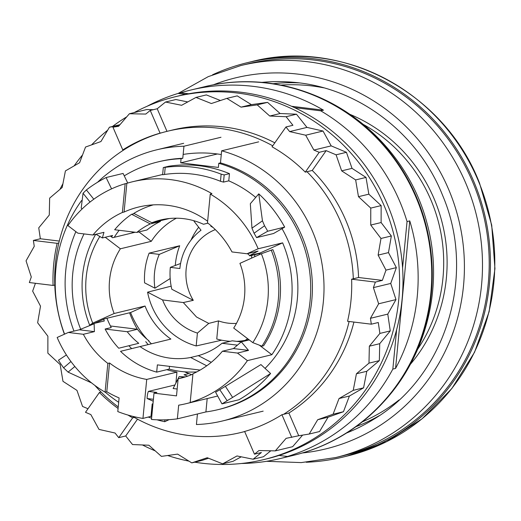 <?xml version="1.0" encoding="UTF-8"?>
<svg xmlns="http://www.w3.org/2000/svg" width="521" height="521" viewBox="0 0 521 521"><rect width="100%" height="100%" fill="white"/><g stroke="black" fill="none" stroke-linecap="round" stroke-linejoin="round"><path stroke-width="0.78" d="M111.572 188.856L106.102 177.544L123.086 173.441L127.73 183.04M82.142 208.928L81.204 208.146L83.047 193.239L90.048 202.037M228.771 180.839L223.502 182.109L220.461 181.282A114.145 109.723 -103.6 0 0 192.855 174.118A114.145 109.723 -103.6 0 0 164.532 174.47L162.624 174.737L163.307 167.56L168.667 166.258A121.119 116.424 76.4 0 1 229.461 173.656L228.771 180.839A114.145 109.723 76.4 0 1 255.726 197.42M282.017 228.647A114.145 109.723 76.4 0 1 265.059 368.399M217.661 395.999A114.145 109.723 76.4 0 1 214.73 396.748L186.186 403.651A114.145 109.723 -103.6 0 0 191.891 402.101L190.191 402.512L192.959 373.765A88.14 84.728 76.4 0 0 222.415 351.226L237.472 353.062L248.51 350.392L241.288 341.835L249.24 339.913M207.189 398.572L205.906 411.935A127.456 122.52 76.4 0 0 217.856 409.695L219.556 409.285A127.456 122.52 76.4 0 0 312.405 288.178A127.456 122.52 76.4 0 0 220.474 162.884L221.633 150.81L258.67 141.855M217.387 153.975L180.683 162.845L218.377 167.436L218.774 163.294A127.456 122.52 76.4 0 1 310.705 288.588A127.456 122.52 76.4 0 1 217.856 409.695M180.683 162.845L181.08 158.703L182.78 158.293L183.946 146.219L220.982 137.264M73.969 331.089A127.456 122.52 76.4 0 1 75.871 231.65M124.259 175.864A127.456 122.52 76.4 0 1 157.961 161.914A127.456 122.52 76.4 0 1 181.08 158.703M210.256 194.079A114.145 109.723 76.4 0 1 258.169 248.764L247.032 253.766L231.975 251.936A88.14 84.728 76.4 0 0 207.488 222.825L210.256 194.079L211.956 193.669A114.145 109.723 -103.6 0 0 170.263 179.582A114.145 109.723 -103.6 0 0 132.549 181.757L161.093 174.854A114.145 109.723 76.4 0 1 162.643 174.496M106.779 391.74L105.079 392.15L107.847 363.397L109.547 362.987L106.779 391.74A114.145 109.723 -103.6 0 0 119.101 397.927L117.785 411.583A127.456 122.52 -103.6 0 0 142.956 418.428L151.787 416.129M109.547 362.987A88.14 84.728 -103.6 0 0 146.714 379.425L142.956 418.428M107.847 363.397A88.14 84.728 76.4 0 1 83.36 334.293L94.392 331.63L79.335 329.793L93.891 323.886L94.125 323.424L104.317 320.962A88.14 84.728 -103.6 0 1 103.633 319.282M105.079 392.15A114.145 109.723 76.4 0 1 57.167 337.465L68.303 332.463L83.36 334.293M68.303 332.463L79.335 329.793M92.92 234.997A88.14 84.728 76.4 0 1 122.383 212.464L125.151 183.718A114.145 109.723 76.4 0 0 67.938 225.6L77.863 233.167L92.92 234.997L103.953 232.333L102.357 237.954L112.549 235.492A88.14 84.728 -103.6 0 0 111.566 236.964M84.024 233.916A114.145 109.723 -103.6 0 0 80.683 329.246M95.962 234.261L102.357 237.954M122.383 212.464L124.076 212.054L126.844 183.307L125.151 183.718M207.645 221.256A88.14 84.728 -103.6 0 0 167.782 205.352A88.14 84.728 -103.6 0 0 138.658 207.026A88.14 84.728 -103.6 0 0 124.076 212.054M132.549 181.757A114.145 109.723 -103.6 0 0 126.844 183.307M229.461 173.656L224.193 174.932L221.145 174.144A121.119 116.424 -103.6 0 0 165.216 167.339L163.399 167.528M66.408 354.951L58.45 360.219A127.456 122.52 -103.6 0 0 63.582 367.806L68.088 372.131L74.848 366.484M157.961 161.914L159.66 161.503A127.456 122.52 76.4 0 1 182.78 158.293M218.774 163.294L220.474 162.884M186.186 403.651A114.145 109.723 -103.6 0 1 178.677 405.182L177.361 418.838L205.906 411.935M177.361 418.838A127.456 122.52 76.4 0 1 151.468 419.464L154.001 393.147L176.495 395.882L178.136 378.819A88.14 84.728 -103.6 0 0 180.077 378.376A88.14 84.728 -103.6 0 0 192.926 374.117M94.392 331.63L94.125 323.424M247.032 253.766L258.071 251.102L249.598 255.537L259.992 253.024L259.946 253.44A88.14 84.728 -103.6 0 1 260.272 254.222M258.169 248.764L282.636 242.851L259.992 253.024M259.347 345.169L271.864 354.716A114.145 109.723 -103.6 0 0 282.636 242.851M237.472 353.062L247.397 360.63L271.864 354.716M247.397 360.63A114.145 109.723 76.4 0 1 190.191 402.512M256.566 237.615L273.558 233.512L284.687 227.11A127.456 122.52 -103.6 0 0 258.781 193.864L262.454 220.813L251.962 228.146L254.053 233.232A114.145 109.723 -103.6 0 1 256.566 237.615L267.703 231.22A127.456 122.52 -103.6 0 0 264.557 225.775L262.454 220.813M284.687 227.11L267.703 231.22M221.966 403.86L238.957 399.75A127.456 122.52 -103.6 0 0 270.594 373.511L260.936 364.583L270.594 373.511L232.62 397.425L225.391 386.335L219.777 389.688A114.145 109.723 76.4 0 1 215.59 392.215L221.966 403.86A127.456 122.52 -103.6 0 0 227.163 400.708L232.62 397.425M164.89 419.848L164.708 421.71A139.504 134.105 76.4 0 1 156.958 419.802M151.591 418.187A139.504 134.105 76.4 0 1 148.4 417.113M118.677 402.297A139.504 134.105 76.4 0 1 105.183 392.124M64.578 334.13A139.504 134.105 76.4 0 1 81.602 200.533M97.518 182.291A139.504 134.105 76.4 0 1 156.828 149.794A139.504 134.105 76.4 0 1 183.946 146.219M152.979 403.801L152.184 403.996L150.979 416.487M169.084 419.659L164.708 421.71M197.433 413.987L196.424 424.53A139.504 134.105 76.4 0 0 222.389 420.994L263.164 411.141M221.633 150.81A139.504 134.105 76.4 0 1 324.016 287.501A139.504 134.105 76.4 0 1 222.389 420.994M174.913 384.993L148.381 391.408L156.893 392.443L154.001 393.147M177.16 389.011L173.122 388.523L179.152 376.631L184.258 377.25M138.762 343.306L118.723 348.23A88.14 84.728 -103.6 0 1 105.105 329.038L127.228 331.734A70.387 67.658 -103.6 0 0 138.762 343.306L118.723 348.23M150.263 223.906L131.618 214.274A88.14 84.728 -103.6 0 0 114.666 229.741L136.795 232.438A70.387 67.658 -103.6 0 1 150.263 223.906L160.455 221.438L159.439 220.917M134.262 213.636L131.618 214.274M213.128 227.553A70.387 67.658 -103.6 0 0 210.803 226.192L211.422 226.036M247.547 253.642L249.598 255.537M249.754 255.902L259.946 253.44M248.51 350.392L233.454 348.562L241.288 341.835M241.523 341.372L248.836 339.607M222.415 351.226L233.454 348.562M182.005 377.888L178.136 378.819M237.407 345.149L222.037 343.274A70.387 67.658 -103.6 0 1 198.338 355.648L211.265 362.329M251.962 228.146L250.334 203.704L258.768 193.864M185.417 376.891L179.152 376.631M409.767 220.904L395.563 368.425A189.605 182.259 -103.6 0 0 409.767 220.904L407.044 221.562A189.605 182.259 -103.6 0 0 320.754 110.83L294.528 107.632M291.571 106.284L323.476 110.172A189.605 182.259 -103.6 0 0 253.571 86.401A189.605 182.259 -103.6 0 0 190.933 90.009A189.605 182.259 -103.6 0 0 180.767 92.79L178.052 93.448L185.58 94.366M178.052 93.448A189.605 182.259 -103.6 0 0 147.13 106.258M241.444 463.488A189.605 182.259 -103.6 0 0 280.031 458.597A189.605 182.259 -103.6 0 0 290.19 455.816L287.475 456.474L279.009 455.445M287.475 456.474A189.605 182.259 -103.6 0 0 392.841 369.083L396.637 329.656M407.044 221.562L402.577 267.944M395.563 368.425L392.841 369.083M280.031 458.597L293.623 455.315A189.605 182.259 -103.6 0 0 431.251 260.52A189.605 182.259 -103.6 0 0 267.162 83.113A189.605 182.259 -103.6 0 0 204.525 86.727L190.933 90.009M323.476 110.172L320.754 110.83M180.767 92.79L188.726 93.76M148.381 391.408A6.343 1.648 96.9 0 0 147.111 398.519L153.408 399.288M147.111 398.519L153.226 401.196M146.714 379.425L176.951 372.118L175.903 383.046M106.102 177.544A127.456 122.52 -103.6 0 0 86.395 189.944L83.047 193.239M91.618 382.935L68.088 372.131M260.936 364.583L225.391 386.335M160.455 221.438A70.387 67.658 -103.6 0 0 146.987 229.976L136.795 232.438M110.419 325.977L137.427 329.265L127.228 331.734M106.961 318.246A88.14 84.728 -103.6 0 0 111.234 327.553L105.105 329.038M128.915 345.768A88.14 84.728 -103.6 0 0 131.65 348.588M166.798 369.676A88.14 84.728 -103.6 0 0 176.951 372.118M119.159 230.289A88.14 84.728 -103.6 0 0 114.216 237.322M148.96 340.845A70.387 67.658 76.4 0 1 137.427 329.265M222.037 343.274L232.229 340.812L240.989 341.88M187.658 376.155A103.998 99.967 76.4 0 1 184.043 374.768L188.876 373.596M390.73 283.437L373.401 287.625L378.65 303.782L370.451 318.298L371.317 324.186L347.559 321.294A155.043 149.039 76.4 0 0 350.991 300.415A155.043 149.039 76.4 0 0 351.616 279.191L358.585 277.504L382.336 280.396L385.989 270.125L396.351 267.618L390.73 283.437L395.98 299.595L378.65 303.782M395.98 299.595L387.78 314.111L370.451 318.298M286.107 438.343L275.303 450.88L258.93 450.554L254.456 454.182L244.629 431.473A155.043 149.039 76.4 0 0 281.926 414.716L288.894 413.029L298.722 435.745L286.107 438.343M302.61 435.107L292.633 446.692L275.303 450.88M244.655 431.531A155.043 149.039 76.4 0 1 240.481 432.606A155.043 149.039 76.4 0 1 134.359 417.425L132.666 417.835L118.736 437.653L115.056 433.029L99.003 429.408L90.836 414.566L85.49 412.306L99.413 392.489L101.113 392.079A155.043 149.039 76.4 0 1 94.855 385.416M57.141 243.333A155.043 149.039 76.4 0 0 53.709 264.212A155.043 149.039 76.4 0 0 53.083 285.436L29.332 282.545L31.299 276.996L26.05 260.845L34.256 246.329L33.383 240.435L57.141 243.333L58.84 242.916A155.043 149.039 76.4 0 1 124.473 149.501A155.043 149.039 76.4 0 1 161.777 132.744A155.043 149.039 76.4 0 1 167.619 131.201A155.043 149.039 76.4 0 1 272.724 145.815M124.473 149.501L122.774 149.911L112.946 127.202L118.593 126.284L129.397 113.747L145.769 114.073L150.243 110.445L160.077 133.155L161.777 132.744M153.356 109.69L146.727 109.56L129.397 113.747M220.442 100.514L206.349 94.913L195.987 97.42L211.357 103.529L226.863 98.378L237.231 95.877L251.396 104.636L267.579 102.37L280.103 113.519L296.469 114.21L306.973 127.404L289.643 131.598L305.697 135.213L313.863 150.061L319.21 152.321L305.286 172.138L306.986 171.728A155.043 149.039 76.4 0 1 353.316 278.781M306.973 127.404L323.027 131.025L305.697 135.213M323.027 131.025L331.193 145.873L313.863 150.061M134.151 112.595A186.746 179.517 76.4 0 1 175.798 96.606A186.746 179.517 76.4 0 1 398.715 299.927A186.746 179.517 76.4 0 1 263.561 459.646A186.746 179.517 76.4 0 1 194.678 462.173M188.954 461.137A186.746 179.517 76.4 0 1 167.638 455.51M155.251 450.886A186.746 179.517 76.4 0 1 142.435 444.96M59.941 189.397A186.746 179.517 76.4 0 1 62.93 183.724M74.119 165.88A186.746 179.517 76.4 0 1 82.546 154.939M91.592 144.877A186.746 179.517 76.4 0 1 107.645 130.237M112.471 126.486A186.746 179.517 76.4 0 1 126.714 116.86M331.193 145.873L346.445 152.314L352.027 168.355L366.016 177.42L368.835 194.177L381.138 205.593L381.112 222.545L391.349 235.967L388.484 252.6L396.351 267.618M387.78 314.111L390.255 330.913L379.718 343.691L379.347 360.63L366.791 371.278L363.586 387.839L349.402 396.032L343.456 411.72L328.067 417.204L319.562 431.531L309.2 434.039L298.722 435.745M270.803 450.789L263.489 456.722L253.128 459.229L237.009 455.96L222.649 463.84L207.273 457.731L191.767 462.876L177.602 454.117L161.419 456.383L148.895 445.234L132.529 444.543L125.704 435.973L118.736 437.653M241.236 456.819L233.011 461.332L222.649 463.84M208.556 458.239L202.128 460.375L191.767 462.876M33.383 240.435L40.351 238.755L38.743 227.84L49.28 215.062L49.651 198.123L62.201 187.475L65.412 170.914L79.596 162.721L85.542 147.033L100.931 141.549L109.436 127.215L119.973 124.688M150.243 110.445L157.212 108.759L165.509 102.031L175.87 99.524L187.755 101.934M175.798 96.606L179.198 95.779A186.746 179.517 76.4 0 1 402.114 299.106A186.746 179.517 76.4 0 1 266.954 458.825L263.561 459.646M183.151 154.424A129.208 124.206 76.4 0 1 221.275 154.548M64.409 334.208A155.043 149.039 76.4 0 1 54.783 285.026A155.043 149.039 76.4 0 1 55.408 263.802A155.043 149.039 76.4 0 1 58.84 242.916M134.359 417.425A155.043 149.039 76.4 0 1 132.301 416.24M118.234 406.914A155.043 149.039 76.4 0 1 101.113 392.079M349.122 321.483A155.043 149.039 76.4 0 1 283.626 414.299M132.666 417.835A155.043 149.039 76.4 0 1 127.932 415.048M118.085 408.464A155.043 149.039 76.4 0 1 99.413 392.489M53.083 285.436L54.783 285.026M296.469 114.21L286.107 116.717L292.932 125.287L285.964 126.968L272.04 146.792A155.043 149.039 76.4 0 1 305.286 172.138M122.774 149.911A155.043 149.039 76.4 0 1 160.077 133.155M281.926 414.716L291.76 437.425M285.964 126.968L289.643 131.598M351.616 279.191L375.374 282.082L373.401 287.625M352.027 168.355L341.665 170.862L355.648 179.927L358.474 196.678L370.77 208.1L370.75 225.052L380.988 238.468L378.122 255.108L385.989 270.125M366.016 177.42L355.648 179.927M346.445 152.314L336.084 154.815L341.665 170.862M336.084 154.815L326.179 150.634L319.21 152.321M280.103 113.519L269.741 116.027L286.107 116.717M267.579 102.37L257.211 104.877L269.741 116.027M251.396 104.636L241.034 107.144L257.211 104.877M226.863 98.378L241.034 107.144M165.509 102.031L181.627 105.294L195.987 97.42M109.436 127.215L119.146 125.639M119.081 125.717L112.946 127.202M35.435 283.287L32.647 291.135L40.508 306.153L37.649 322.786L47.88 336.208L47.86 353.16L60.162 364.576L62.982 381.333L76.971 390.398L82.552 406.439L87.997 408.738M253.128 459.229L261.425 452.502L254.456 454.182M328.067 417.204L317.699 419.711L309.2 434.039M343.456 411.72L333.088 414.221L317.699 419.711M349.402 396.032L339.034 398.539L333.088 414.221M363.586 387.839L353.225 390.346L339.034 398.539M366.791 371.278L356.429 373.778L353.225 390.346M379.347 360.63L368.985 363.137L356.429 373.778M379.718 343.691L369.35 346.191L368.985 363.137M390.255 330.913L379.894 333.42L369.35 346.191M379.894 333.42L378.285 322.506L371.317 324.186M382.336 280.396L375.374 282.082M388.484 252.6L378.122 255.108M391.349 235.967L380.988 238.468M368.835 194.177L358.474 196.678M381.112 222.545L370.75 225.052M381.138 205.593L370.77 208.1M137.518 419.158L125.704 435.973M353.928 322.069A155.043 149.039 76.4 0 1 288.894 413.029M326.179 150.634L312.248 170.452A155.043 149.039 76.4 0 1 358.585 277.504M306.986 171.728L312.248 170.452M157.212 108.759L166.987 131.357M167.619 131.201L172.887 129.924A155.043 149.039 76.4 0 1 274.821 142.832M40.351 238.755L59.283 241.06M294.554 455.087A189.598 182.252 -103.6 0 0 320.851 446.406A189.598 182.252 -103.6 0 0 383.508 402.049A189.598 182.252 -103.6 0 0 308.816 93.051A189.598 182.252 -103.6 0 0 205.456 86.499M132.503 231.917A102.728 98.749 -103.6 0 0 131.995 233.024M129.56 312.782A102.728 98.749 -103.6 0 0 137.323 329.252M145.737 341.633A102.728 98.749 -103.6 0 0 148.14 344.57M184.564 371.818A102.728 98.749 -103.6 0 0 191.689 374.632M200.103 370.079L157.375 364.876L156.678 372.124A86.877 83.51 76.4 0 1 120.527 351.317L170.888 339.073A70.387 67.658 -103.6 0 1 169.709 338.233A70.387 67.658 -103.6 0 1 145.059 306.035L130.576 312.541A86.877 83.51 76.4 0 0 147.059 339.282M151.39 343.782A86.877 83.51 76.4 0 1 148.583 340.936M94.763 323.267L104.747 318.78L130.576 312.541M110.335 236.026L112.556 237.719L135.206 232.242M169.403 218.507L151.885 222.741L133.812 213.402A86.877 83.51 76.4 0 1 153.291 204.87M196.821 371.883A86.877 83.51 76.4 0 1 181.321 371.493A86.877 83.51 76.4 0 1 169.247 369.089L156.678 372.124M139.967 346.543A70.387 67.658 76.4 0 0 190.647 357.484L206.746 365.801M99.915 236.371A94.77 91.097 -103.6 0 0 92.718 323.131L114.138 313.505L145.059 306.035M92.718 323.131L89.684 325.202L94.034 323.593M138.951 231.917L151.292 241.321L120.371 248.797L105.235 237.257M176.424 218.195A70.387 67.658 -103.6 0 0 151.292 241.321M151.885 222.741A70.387 67.658 76.4 0 1 160.501 220.018A70.387 67.658 76.4 0 1 203.477 224.258L207.925 223.164M169.514 366.354L169.247 369.089M203.477 224.258L207.944 223.177M261.36 253.734A94.77 91.097 76.4 0 1 252.796 342.623L233.701 328.067A70.387 67.658 76.4 0 0 239.934 263.359L261.36 253.734L272.887 249.611A102.096 98.137 -103.6 0 1 263.626 345.762L261.926 346.172A102.096 98.137 -103.6 0 0 271.187 250.021M252.796 342.623L261.926 346.172M244.857 340.565A70.387 67.658 -103.6 0 0 247.612 338.67M190.647 357.484L198.846 355.504M114.138 313.505A70.387 67.658 76.4 0 1 120.371 248.797M179.699 245.756L159.289 254.385A60.241 57.909 76.4 0 0 154.939 288.191L144.577 282.838A70.387 67.658 76.4 0 1 149.117 253.147L179.699 245.756A70.387 67.658 76.4 0 0 175.284 265.339M95.682 234.333A102.096 98.137 -103.6 0 0 89.684 325.202M241.054 341.822A70.387 67.658 76.4 0 1 238.957 341.6L238.996 341.196M159.289 254.385L149.117 253.147M154.939 288.191L170.178 278.527M306.211 462.264A202.916 195.056 -103.6 0 0 342.623 457.171A202.916 195.056 -103.6 0 0 474.95 184.304A202.916 195.056 -103.6 0 0 247.267 62.689A202.916 195.056 -103.6 0 0 212.548 74.79M342.323 455.934A201.653 193.838 -103.6 0 0 473.823 184.779A201.653 193.838 -103.6 0 0 247.56 63.927L240.839 65.548A201.653 193.838 -103.6 0 1 467.103 186.407A201.653 193.838 -103.6 0 1 335.596 457.562L342.323 455.934M194.522 220.904A66.584 64.005 -103.6 0 0 194.04 221.275L201.015 230.223A55.167 53.031 -103.6 0 0 179.869 268.523L170.321 267.358A65.132 62.605 -103.6 0 0 171.806 289.24L193.284 300.337L183.301 302.551L162.572 299.927A55.806 53.643 -103.6 0 0 182.05 325.299A55.806 53.643 -103.6 0 0 197.413 333.088L196.176 345.944L221.679 340.187M183.301 302.551L196.534 317.009L208.765 323.411L218.494 320.903L216.756 338.995A66.584 64.005 -103.6 0 0 230.236 341.294M236.612 341.346A66.584 64.005 -103.6 0 0 245.157 340.376M198.664 227.215A69.241 66.558 -103.6 0 0 190.966 240.174M162.572 299.927L147.58 292.183A68.603 65.946 -103.6 0 0 151.52 305.456A68.603 65.946 -103.6 0 0 196.176 345.944M259.751 254.456A55.806 53.643 -103.6 0 0 259.302 253.597M208.765 323.411L197.413 333.088M215.316 229.611A48.622 46.74 -103.6 0 0 189.631 293.082A48.622 46.74 -103.6 0 0 193.284 300.337M218.494 320.903A48.622 46.74 -103.6 0 0 236.456 323.391M147.58 292.183L171.155 286.159M180.592 263.47L170.321 267.358M221.145 174.144L220.461 181.282M164.532 174.47L165.216 167.339M224.193 174.932L223.502 182.109M264.557 225.775L254.053 233.232M86.395 189.944L93.806 199.211M63.582 367.806L70.954 361.522M227.163 400.708L219.777 389.688M346.986 456.109A202.916 195.056 -103.6 0 0 479.32 183.249A202.916 195.056 -103.6 0 0 251.63 61.634C342.115 37.759 444.817 92.627 479.567 183.229L491.713 225.157L494.95 268.641L489.134 311.682L474.533 352.281L451.811 388.562L422.017 418.845L386.523 441.717L346.986 456.109L342.623 457.171M302.395 452.977A190.927 183.529 -103.6 0 0 449.838 192.275A190.927 183.529 -103.6 0 0 213.395 84.799M346.608 432.99A182.024 174.971 -103.6 0 0 373.857 419.197C445.846 376.24 476.91 275.407 442.609 195.401C417.855 132.627 357.211 86.981 292.392 82.207A182.024 174.971 -103.6 0 0 261.855 82.383M355.921 426.699A177.726 170.842 -103.6 0 0 379.308 415.634M298.872 82.885A177.726 170.842 -103.6 0 0 273.011 83.725M323.606 87.808A175.557 168.758 -103.6 0 0 280.858 85.099M362.271 421.893A175.557 168.758 -103.6 0 0 399.06 399.952M254.789 254.691A45.125 43.38 -103.6 0 0 254.671 256.736M251.708 255.433A47.567 45.724 -103.6 0 0 251.617 258.11M410.242 364.472A157.199 151.11 -103.6 0 0 435.113 201.171A157.199 151.11 -103.6 0 0 349.76 114.268M363.28 124.395A154.34 148.361 76.4 0 1 431.916 202.395A154.34 148.361 76.4 0 1 417.647 349.285M156.828 149.794L183.672 143.301M240.481 432.606L244.681 431.59M383.508 402.049C427.35 354.69 444.25 284.44 426.771 222.33C411.193 163.62 365.872 113.93 308.816 93.051M251.63 61.634L247.267 62.689M266.518 461.306L301.255 462.596L335.596 457.562M178.195 93.415L208.276 76.626L240.839 65.548"/></g></svg>
